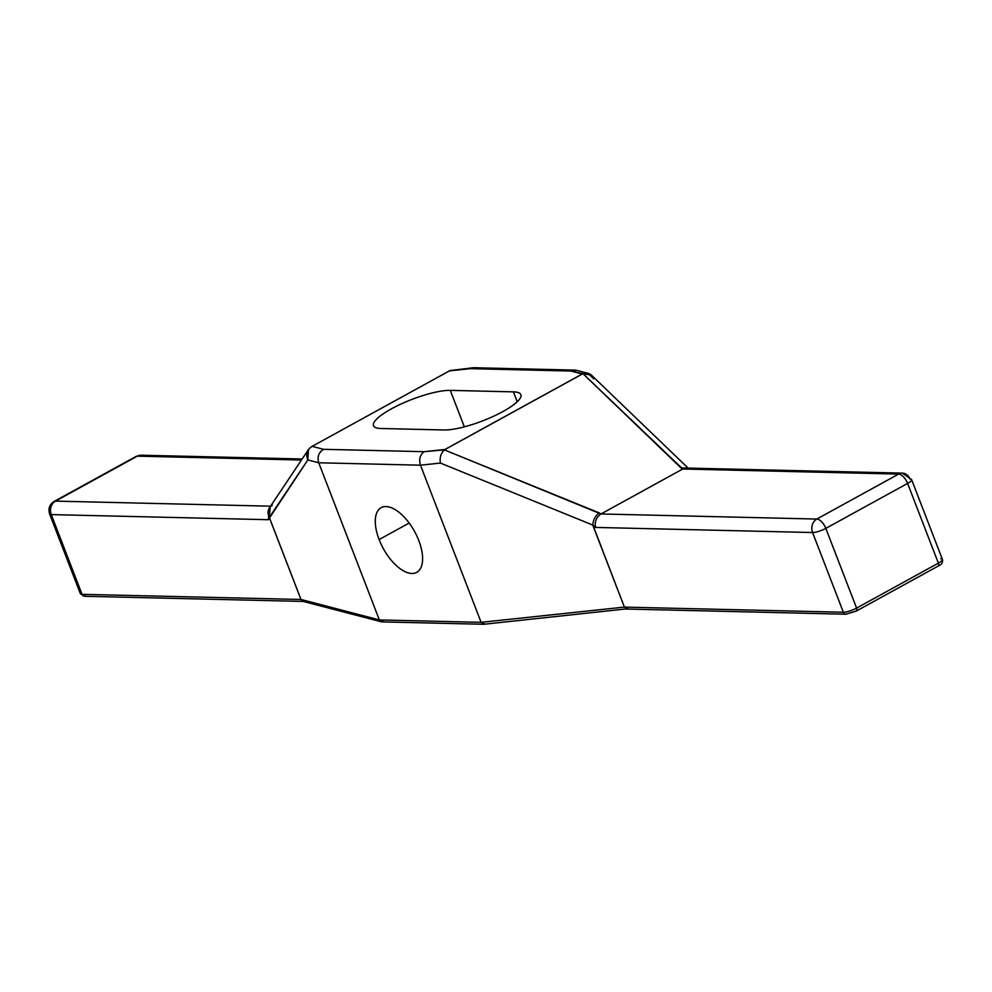 <?xml version="1.0" encoding="UTF-8"?>
<svg xmlns="http://www.w3.org/2000/svg" width="992" height="992" viewBox="0 0 992 992"><rect width="100%" height="100%" fill="white"/><g stroke="black" fill="none" stroke-linecap="round" stroke-linejoin="round"><path stroke-width="1.49" d="M464.343 426.845L450.281 390.377A45.161 10.676 -21.1 0 0 401.078 403.98A45.161 10.676 -21.1 0 0 373.488 425.692A45.161 10.676 -21.1 0 0 380.953 428.494A45.161 10.676 158.9 0 1 391.356 408.865A45.161 10.676 158.9 0 1 450.281 390.377L513.422 391.865L517.229 401.76M444.094 429.982L380.953 428.494A45.161 10.676 158.9 0 1 391.356 408.865A45.161 10.676 158.9 0 1 450.281 390.377L513.422 391.865A45.161 10.676 158.9 0 1 503.018 411.494A45.161 10.676 158.9 0 1 444.094 429.982A45.161 10.676 -21.1 0 0 493.297 416.367A45.161 10.676 -21.1 0 0 520.887 394.667A45.161 10.676 -21.1 0 0 513.422 391.865A45.161 10.676 158.9 0 1 503.018 411.494A45.161 10.676 158.9 0 1 444.094 429.982L380.953 428.494L444.094 429.982M689.527 468.98L682.744 469.005L681.008 467.926L582.949 373.674L570.846 371.033L470.208 368.664L449.413 370.884L312.145 446.35L323.528 449.314L424.154 451.682L444.962 449.475L582.23 374.009L570.846 371.033L470.208 368.664L449.413 370.884L312.145 446.35L323.528 449.314L424.154 451.682L444.354 449.872C440.857 453.22 439.543 457.61 440.411 463.066L420.472 465.186C418.748 459.321 419.976 454.82 424.154 451.682C419.976 454.82 418.748 459.321 420.472 465.186L481.108 622.331L624.402 607.104L592.894 525.103L440.411 463.066C439.543 457.61 440.857 453.22 444.354 449.872L582.949 373.674L682.744 469.005L600.966 513.968L444.354 449.872L599.23 512.889C595.188 515.914 593.08 519.982 592.894 525.103L440.411 463.066L420.472 465.186L318.73 462.78L307.83 459.941C305.734 454.46 306.95 450.058 311.451 446.747L308.487 449.574L307.83 459.941L268.348 519.709L51.274 514.6A10.143 8.556 -88.7 0 1 55.515 501.121L137.305 456.159A10.143 8.556 -88.7 0 1 141.087 455.216A10.143 8.556 91.3 0 0 137.305 456.159L301.481 460.028L137.305 456.159A10.143 4.898 -118.8 0 0 135.966 456.469A10.143 4.898 61.2 0 1 137.305 456.159L55.515 501.121L270.568 506.18L55.515 501.121A10.143 4.898 -118.8 0 0 54.176 501.431A10.143 4.898 61.2 0 1 55.515 501.121A10.143 8.556 91.3 0 0 51.274 514.6L82.038 594.332L300.985 599.478L379.366 619.938L481.108 622.331L624.402 607.104L627.998 608.728L624.402 607.104L843.349 612.25A10.143 2.393 -21.1 0 0 856.592 608.096L938.37 563.134A10.143 2.393 -21.1 0 0 942.388 559.352A10.143 2.393 -21.1 0 0 940.714 558.732A10.143 2.393 158.9 0 1 938.37 563.134A3.385 1.637 61.2 0 1 938.184 566.06A3.385 1.637 -118.8 0 0 938.37 563.134L907.606 483.414A10.143 2.393 -21.1 0 0 911.623 479.632A10.143 2.393 -21.1 0 0 909.949 479A10.143 8.556 91.3 0 0 902.398 473.134A10.143 8.556 91.3 0 0 898.603 474.089L816.825 519.052A10.143 8.556 91.3 0 0 812.584 532.53L595.522 527.422L593.067 525.896L624.402 607.104L843.349 612.25A3.385 2.852 91.3 0 0 845.866 614.209A3.385 2.852 -88.7 0 1 843.349 612.25L812.584 532.53L595.522 527.422L592.894 525.103C593.08 519.982 595.188 515.914 599.23 512.889L600.966 513.968C596.341 517.192 594.53 521.68 595.522 527.422C594.53 521.68 596.341 517.192 600.966 513.968L816.825 519.052L600.966 513.968L682.744 469.005L898.603 474.089L682.744 469.005L686.414 468.05L902.398 473.134A10.143 8.556 -88.7 0 0 898.603 474.089A10.143 4.898 61.2 0 1 907.606 483.414L825.828 528.376L856.592 608.096A3.385 1.637 61.2 0 1 856.406 611.022A3.385 1.637 -118.8 0 0 856.592 608.096L938.37 563.134L907.606 483.414L825.828 528.376L856.592 608.096A10.143 2.393 158.9 0 1 843.349 612.25L812.584 532.53A10.143 2.393 -21.1 0 0 825.828 528.376A10.143 2.393 158.9 0 1 812.584 532.53A10.143 8.556 -88.7 0 1 816.825 519.052A10.143 4.898 61.2 0 1 825.828 528.376A10.143 4.898 -118.8 0 0 816.825 519.052L898.603 474.089L816.825 519.052L600.966 513.968L444.354 449.872C440.857 453.22 439.543 457.61 440.411 463.066L592.894 525.103C593.08 519.982 595.188 515.914 599.23 512.889M484.704 623.968L481.108 622.331L484.704 623.968L481.108 622.331L379.366 619.938L381.374 621.81L383.334 621.575L379.366 619.938L318.73 462.78C317.08 456.928 318.668 452.439 323.528 449.314C318.668 452.439 317.08 456.928 318.73 462.78L420.472 465.186L481.108 622.331L420.472 465.186L440.411 463.066M381.374 621.81L302.994 601.35L300.985 599.478L379.366 619.938L381.994 621.897L483.798 624.278L627.998 608.728L624.402 607.104L481.108 622.331L379.366 619.938L318.73 462.78L307.83 459.941L269.278 517.477L269.464 507.817L308.487 449.562M302.163 458.998L141.087 455.216L135.966 456.469L54.176 501.431C49.55 504.432 48.025 508.611 49.6 513.968L80.364 593.7L84.556 596.279A3.385 2.852 -88.7 0 1 82.038 594.332A3.385 2.852 91.3 0 0 85.82 595.969A3.385 2.852 -88.7 0 1 82.038 594.332L300.985 599.478L303.602 601.437L304.953 601.127L300.985 599.478L269.65 518.283L268.348 519.709L51.274 514.6L82.038 594.332A10.143 2.393 158.9 0 1 80.364 593.7A10.143 2.393 -21.1 0 0 82.038 594.332L51.274 514.6A10.143 2.393 158.9 0 1 49.6 513.968A10.143 2.393 -21.1 0 0 51.274 514.6A10.143 8.556 -88.7 0 1 55.515 501.121L137.305 456.159L301.481 460.028M937.738 566.159A3.385 1.637 -118.8 0 0 938.184 566.06A3.385 1.637 61.2 0 1 937.738 566.159A3.385 1.637 -118.8 0 0 938.37 563.134L856.592 608.096L825.828 528.376A10.143 2.393 158.9 0 1 812.584 532.53L595.522 527.422L593.067 525.896L624.402 607.104L843.349 612.25L812.584 532.53A10.143 8.556 -88.7 0 1 816.825 519.052A10.143 4.898 -118.8 0 1 825.828 528.376L907.606 483.414A10.143 4.898 -118.8 0 0 898.603 474.089L682.744 469.005L600.966 513.968C596.341 517.192 594.53 521.68 595.522 527.422M855.96 611.122A3.385 1.637 -118.8 0 0 856.406 611.022A3.385 1.637 61.2 0 1 855.96 611.122A3.385 1.637 -118.8 0 0 856.592 608.096A10.143 2.393 158.9 0 1 843.349 612.25A3.385 2.852 -88.7 0 0 847.131 613.899A3.385 2.852 91.3 0 1 845.866 614.209L856.406 611.022L938.184 566.06C941.718 564.597 943.119 562.365 942.388 559.352A10.143 2.393 158.9 0 1 938.37 563.134L907.606 483.414A10.143 4.898 -118.8 0 0 898.603 474.089A10.143 8.556 91.3 0 1 909.949 479A10.143 2.393 158.9 0 1 907.606 483.414A10.143 2.393 158.9 0 0 911.623 479.632L902.398 473.134M688.064 468.088L681.008 467.926L688.101 468.088L681.008 467.926L682.744 469.005M582.23 374.009L570.846 371.033L576.724 370.351L574.876 370.103L570.846 371.033L470.208 368.664L473.754 367.722L450.046 370.549L312.145 446.35L323.528 449.314L424.154 451.682L444.962 449.475L582.949 373.674C588.169 372.223 591.74 373.934 593.65 378.82L588.132 373.339L582.949 373.674L591.48 375.199L688.572 468.522M449.413 370.884L472.936 367.747M418.773 540.491A36.915 17.806 -118.8 0 0 386.037 506.565A36.915 17.806 -118.8 0 0 379.118 539.561A36.915 17.806 -118.8 0 0 411.854 573.488A36.915 17.806 -118.8 0 0 418.773 540.491A36.915 17.806 -118.8 0 0 381.164 507.681A36.915 17.806 -118.8 0 0 379.118 539.561L409.175 523.032L379.118 539.561A36.915 17.806 -118.8 0 0 416.727 572.372A36.915 17.806 -118.8 0 0 418.773 540.491M270.246 506.838L272.304 505.188C267.964 508.202 266.96 512.306 269.278 517.477L269.65 518.283L268.348 519.709L269.365 507.792L268.348 519.709L269.365 507.792L270.233 506.838L269.278 517.477L300.985 599.478L82.038 594.332A10.143 2.393 158.9 0 1 81.183 592.1M450.281 390.377L513.422 391.865M323.528 449.314C318.668 452.439 317.08 456.928 318.73 462.78L379.366 619.938L300.985 599.478L269.65 518.283M592.894 525.103L593.067 525.896M582.949 373.674L681.008 467.926M570.846 371.033L576.724 370.351L588.132 373.339M470.208 368.664L473.754 367.722L574.876 370.103M269.278 517.477L307.83 459.941C305.734 454.46 306.95 450.058 311.451 446.747L312.145 446.35M307.83 459.941L318.73 462.78L420.472 465.186C418.748 459.321 419.976 454.82 424.154 451.682M379.118 539.561A36.915 17.806 61.2 0 1 397.68 511.277A36.915 17.806 61.2 0 1 420.038 569.234A36.915 17.806 61.2 0 1 379.118 539.561L409.175 523.032M268.348 519.709L51.274 514.6M270.568 506.18L55.515 501.121M144.832 456.332A10.143 8.556 91.3 0 0 137.305 456.159A10.143 4.898 61.2 0 0 134.986 457.436M84.556 596.279L303.602 601.437M626.82 609.051L845.866 614.209M942.388 559.352L911.623 479.632"/></g></svg>
